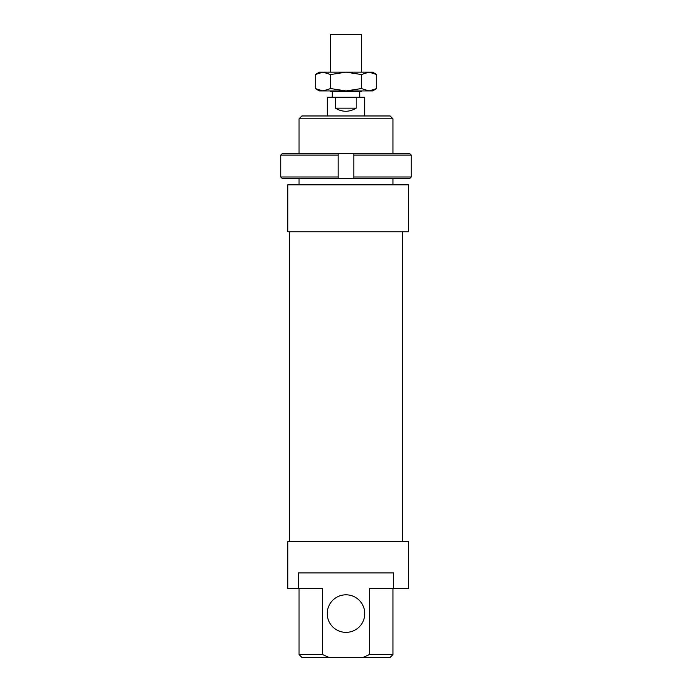 <?xml version="1.0" encoding="UTF-8"?>
<svg xmlns="http://www.w3.org/2000/svg" width="692" height="692" viewBox="0 0 692 692"><rect width="100%" height="100%" fill="white"/><g stroke="black" fill="none" stroke-linecap="round" stroke-linejoin="round"><path stroke-width="1.04" d="M330.352 72.158L330.352 34.6L361.648 34.6L361.648 72.158M330.352 90.937L330.352 91.56L361.648 91.56L361.648 90.937M327.221 115.971L327.221 97.191L364.779 97.191L364.779 115.971M356.198 97.191L356.198 108.151L335.438 108.151L335.438 97.191M356.198 108.151C349.235 112.286 342.315 112.286 335.438 108.151M282.319 178.562A12496.534 12496.534 0 0 1 280.744 176.996A12496.534 12496.534 0 0 0 282.319 178.562L338.172 178.562L338.172 153.529L282.319 153.529A12496.534 12496.534 135.2 0 0 280.744 155.095A12496.534 12496.534 -44.8 0 1 282.319 153.529M409.681 153.529L353.828 153.529L353.828 155.095L411.256 155.095A12496.534 12496.534 0 0 0 409.681 153.529A12496.534 12496.534 44.8 0 1 411.256 155.095L411.256 176.996L353.828 176.996L353.828 153.529L338.172 153.529L338.172 155.095L280.744 155.095L280.744 176.996L338.172 176.996L338.172 178.562L353.828 178.562L353.828 176.996L353.828 178.562L409.681 178.562A12496.534 12496.534 135.2 0 0 411.256 176.996A12496.534 12496.534 -44.8 0 1 409.681 178.562M376.716 88.559L372.599 90.937L319.401 90.937L315.284 88.559L322.965 90.937L330.638 88.559L346 90.937L361.362 88.559L369.035 90.937L376.716 88.559L376.716 74.528L369.035 72.158L361.362 74.528L361.362 88.559M361.362 74.528L346 72.158L330.638 74.528L330.638 88.559M330.638 74.528L322.965 72.158L315.284 74.528L315.284 88.559M315.284 74.528L319.401 72.158L372.599 72.158L376.716 74.528M287.786 231.768L408.591 231.768L408.591 184.825L287.786 184.825L287.786 231.768L287.786 184.825M287.786 541.602L287.786 588.546L287.786 541.602L408.591 541.602L408.591 588.546L369.424 588.546L369.424 654.58L363.084 657.4L390.132 657.4L392.944 654.58L369.424 654.58M322.576 654.58L299.056 654.58L301.868 657.4L328.916 657.4L322.576 654.58L322.576 588.546L298.434 588.546L298.434 572.898L393.566 572.898L393.566 588.546M363.084 657.4L328.916 657.4M287.786 588.546L298.434 588.546M390.132 115.971L301.868 115.971L299.056 118.79L392.944 118.79L390.132 115.971M327.221 613.588A18.779 18.779 0 0 0 355.385 629.85A18.779 18.779 0 0 0 355.385 597.326A18.779 18.779 0 0 0 327.221 613.588M299.056 184.825L299.056 178.562M299.056 153.529L299.056 118.79M289.663 541.602L289.663 231.768M359.771 97.191L359.771 91.56M332.229 97.191L332.229 91.56M299.056 654.58L299.056 588.546M392.944 654.58L392.944 588.546M392.944 184.825L392.944 178.562M392.944 153.529L392.944 118.79M402.337 541.602L402.337 231.768"/></g></svg>
